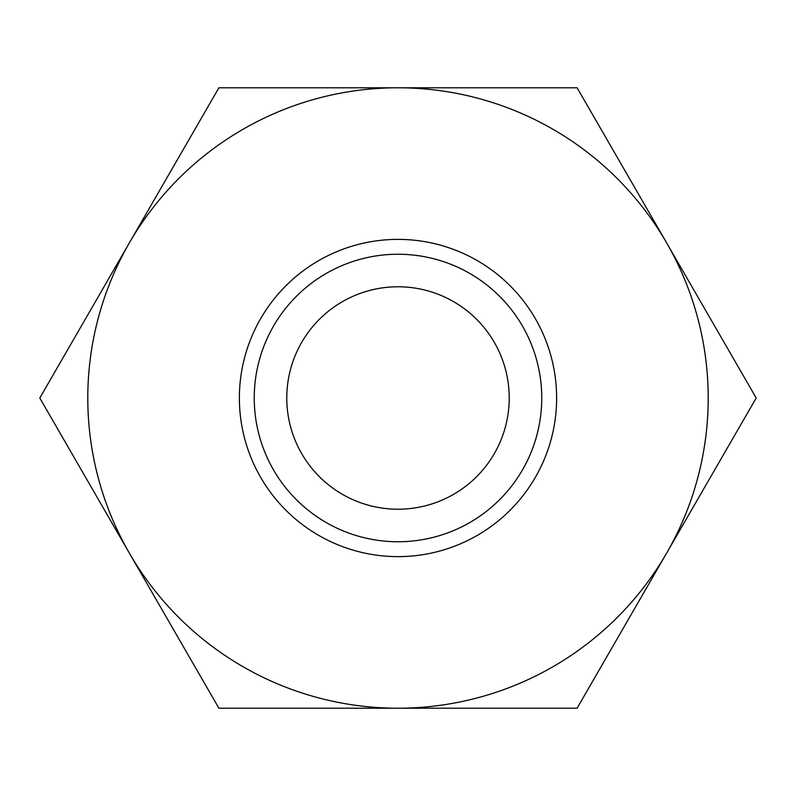 <?xml version="1.0" encoding="UTF-8"?>
<svg xmlns="http://www.w3.org/2000/svg" width="796" height="796" viewBox="0 0 796 796"><rect width="100%" height="100%" fill="white"/><g stroke="black" fill="none" stroke-linecap="round" stroke-linejoin="round"><path stroke-width="1.19" d="M756.2 398L577.1 87.789L398 87.789A310.211 310.211 0 0 0 129.35 553.101A310.211 310.211 0 0 0 398 708.211L577.1 708.211L666.65 553.101A310.211 310.211 0 0 0 398 87.789L218.9 87.789L39.8 398L218.9 708.211L398 708.211A310.211 310.211 0 0 0 666.65 553.101L756.2 398M556.623 398A158.623 158.623 0 0 0 398 239.377A158.623 158.623 0 0 0 239.377 398A158.623 158.623 0 0 0 398 556.623A158.623 158.623 0 0 0 556.623 398M541.758 398A143.758 143.758 0 0 0 398 254.242A143.758 143.758 0 0 0 254.242 398A143.758 143.758 0 0 0 398 541.758A143.758 143.758 0 0 0 541.758 398M286.779 398A111.221 111.221 0 0 1 398 286.779A111.221 111.221 0 0 1 509.221 398A111.221 111.221 0 0 1 398 509.221A111.221 111.221 0 0 1 286.779 398"/></g></svg>
